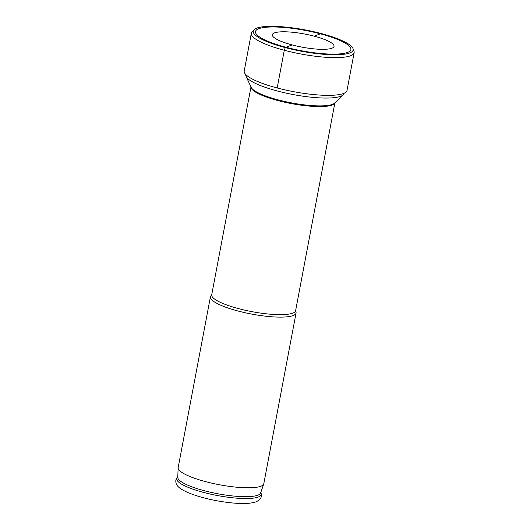 <?xml version="1.0" encoding="UTF-8"?>
<svg xmlns="http://www.w3.org/2000/svg" width="530" height="530" viewBox="0 0 530 530"><rect width="100%" height="100%" fill="white"/><g stroke="black" fill="none" stroke-linecap="round" stroke-linejoin="round"><path stroke-width="0.79" d="M258.627 28.759A48.548 10.342 -169.3 0 1 309.878 31.343A48.548 10.342 -169.3 0 1 350.767 48.223A48.548 10.342 -169.3 0 1 347.773 52.351A48.548 10.342 10.7 0 1 290.625 48.435A48.548 10.342 10.7 0 1 256.116 30.336A48.548 10.342 10.7 0 1 258.627 28.759M245.854 74.631L245.827 74.776A50.019 10.653 10.7 0 0 246.092 76.459A50.019 10.653 10.7 0 0 288.711 93.677A50.019 10.653 10.7 0 0 340.903 96.215A50.019 10.653 -169.3 0 0 343.268 94.824A50.019 10.653 -169.3 0 0 344.129 93.346L344.156 93.201M211.49 295.29A43.573 9.282 10.7 0 0 210.43 296.84A43.573 9.282 10.7 0 0 244.588 312.614A43.573 9.282 10.7 0 0 293.249 315.516A43.573 9.282 10.7 0 0 296.058 313.025A43.573 9.282 10.7 0 0 295.634 311.19M178.146 467.804L177.762 477.344A42.175 8.983 -169.3 0 0 211.503 492.476A42.175 8.983 -169.3 0 0 257.964 495.139A42.175 8.983 10.7 0 0 260.614 492.999L263.735 483.976A43.573 9.282 10.7 0 1 260.998 486.189A43.573 9.282 -169.3 0 1 213 483.44A43.573 9.282 -169.3 0 1 178.146 467.804A43.573 9.282 -169.3 0 1 178.179 467.513L210.43 296.84M263.735 483.976A43.573 9.282 10.7 0 0 263.808 483.691L296.058 313.025M354.133 52.709L347.004 90.425A52.304 11.143 -169.3 0 1 343.632 93.426A52.304 11.143 10.7 0 1 285.219 89.941A52.304 11.143 10.7 0 1 244.217 71.007L251.339 33.291A52.304 11.143 10.7 0 0 292.348 52.225A52.304 11.143 10.7 0 0 350.754 55.71A52.304 11.143 -169.3 0 0 354.133 52.709A52.304 11.143 -169.3 0 0 353.987 51.258L353.007 48.581A50.834 10.832 -169.3 0 1 349.873 52.907A50.834 10.832 10.7 0 1 290.029 48.806A50.834 10.832 10.7 0 1 253.897 29.852L252.008 31.985A52.304 11.143 10.7 0 0 251.339 33.291M274.381 32.933A31.389 6.685 10.7 0 0 272.354 34.728A31.389 6.685 10.7 0 0 296.966 46.097A31.389 6.685 10.7 0 0 332.019 48.184A31.389 6.685 -169.3 0 0 334.046 46.388A31.389 6.685 -169.3 0 0 309.434 35.02A31.389 6.685 -169.3 0 0 274.381 32.933M353.007 48.581A50.834 10.832 -169.3 0 0 310.189 30.912A50.834 10.832 -169.3 0 0 256.527 28.203A50.834 10.832 10.7 0 0 253.897 29.852M277.17 87.973L284.299 50.257L285.279 47.607L284.299 50.257L277.17 87.973L284.299 50.257L277.17 87.973L284.299 50.257L285.279 47.607L284.299 50.257L285.279 47.607L292.136 44.911L285.279 47.607M321.12 33.503L314.264 36.199M343.268 94.824L334.589 103.118A42.95 9.149 -169.3 0 1 332.555 104.317A42.95 9.149 10.7 0 1 287.744 102.138A42.95 9.149 10.7 0 1 251.147 87.357L246.092 76.459M250.988 87.013A42.698 9.096 10.7 0 0 285.166 102.323A42.698 9.096 10.7 0 0 332.184 105.02A42.698 9.096 -169.3 0 0 334.861 102.86M211.563 295.236L211.708 294.793A42.698 9.096 10.7 0 0 245.178 310.249A42.698 9.096 10.7 0 0 292.865 313.091A42.698 9.096 10.7 0 0 295.621 310.646L334.887 102.833M258.441 496.954A43.029 9.169 -169.3 0 1 208.098 493.556A43.029 9.169 -169.3 0 1 177.106 477.557C175.735 479.16 175.45 481.24 176.252 483.797L176.848 484.957C178.153 487.156 181.041 489.74 190.084 493.45C201.307 497.723 214.193 500.764 228.735 502.572C238.394 503.679 249.299 504.229 256.209 501.764C260.555 499.591 262.204 496.815 261.144 493.437A43.029 9.169 10.7 0 1 258.441 496.954M211.708 294.793L250.975 86.973M295.594 311.117L295.621 310.646M177.788 476.695L177.106 477.557M260.826 492.383L261.144 493.437"/></g></svg>
